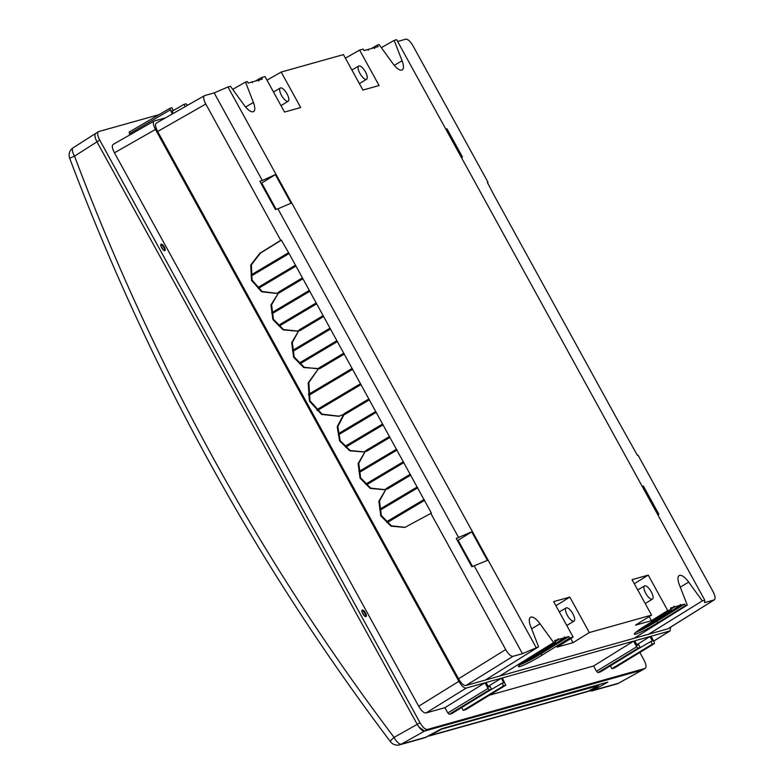 <?xml version="1.0" encoding="UTF-8"?>
<svg xmlns="http://www.w3.org/2000/svg" width="784" height="784" viewBox="0 0 784 784"><rect width="100%" height="100%" fill="white"/><g stroke="black" fill="none" stroke-linecap="round" stroke-linejoin="round"><path stroke-width="1.18" d="M642.419 669.957L424.546 731.08L642.145 670.075L644.997 668.448L427.349 729.463C425.193 729.551 422.752 727.307 420.018 722.721L99.715 140.081L74.529 156.143C153.703 366.304 260.219 560.05 394.068 737.381A8.732 1.303 -37.1 0 0 390.412 741.654A8.732 8.732 0 0 0 399.742 744.8L424.908 737.744L441.568 728.738L607.796 682.129L593.263 690.332L588.627 691.204M592.508 689.381L590.793 690.018A5.243 4.861 -105.7 0 0 592.361 689.224M618.899 683.021A8.732 2.969 -119.1 0 1 618.694 683.168A8.732 2.969 -119.1 0 1 618.449 683.266L642.566 669.879M418.823 726.866L424.546 731.08L401.388 744.114A8.732 3.391 -119.4 0 1 394.068 737.381L417.225 724.347L96.961 141.796L417.215 724.338C419.95 728.914 422.39 731.158 424.536 731.08L427.349 729.463M95.638 133.407L98.294 131.741M95.05 134.162L94.874 135.152M595.801 687.196L597.153 687.186L597.486 686.245M592.302 689.165L595.869 687.548M440.098 729.551L598.751 685.53L587.549 691.596L429.073 736.029M598.751 685.53L598.339 684.785M440.314 729.943L427.927 736.303M430.651 734.794L434.483 732.668M593.86 689.018L597.104 687.205M592.537 689.41L593.762 689.067M457.386 540.48L458.111 540.274L472.556 566.548M456.259 538.432L471.733 531.836L487.442 560.403L471.821 566.744L456.259 538.432M458.111 540.274L471.733 531.836M405.142 527.328L391.402 525.858L381.347 515.529L379.505 501.005L386.081 489L378.858 501.26L380.789 515.852L390.981 526.133L404.799 527.426L431.406 513.108L288.875 253.173L281.348 240.159L280.721 240.335L205.8 104.047C203.379 99.303 203.027 96.471 204.742 95.55L204.477 95.658M204.742 95.55L214.179 92.904L262.346 180.516L259.867 181.202L275.439 209.524L277.908 208.828L458.728 537.736M474.3 566.058L522.458 653.67L538.588 646.78L485.188 680.12L465.872 685.53L513.03 656.306L522.458 653.67M513.03 656.306C510.884 656.463 508.444 654.219 505.7 649.564L458.552 678.787L157.662 131.467C155.232 126.724 154.889 123.892 156.604 122.97M430.779 513.285L505.7 649.564M302.663 278.918L279.124 292.912L278.643 292.03L302.173 278.046M302.732 278.398L279.124 292.912M295.686 266.227L258.328 288.424L257.848 287.542L295.196 265.345M288.796 253.702L251.448 275.909L250.968 275.027L288.316 252.83M281.348 240.159L260.425 253.124L251.409 264.757L252.066 280.074L262.072 291.472L276.438 293.314M363.609 451.878L350.144 450.506L340.129 440.608L337.855 426.447L344.343 414.109L338.825 416.294L321.616 414.432L309.415 401.085L308.2 382.798L318.578 368.568L303.82 367.578L293.628 357.298L291.687 342.696L298.91 330.436L296.881 331.132L283.083 329.848L272.881 319.558L270.95 304.966L278.79 292.53L271.587 304.702L273.43 319.225L283.475 329.554L297.175 331.044M298.91 330.436L292.334 342.432L294.167 356.955L304.212 367.284L317.922 368.784M318.578 368.568L308.847 382.543L309.974 400.761L322.048 414.148L339.158 416.196M384.346 489.608L370.626 488.109L360.601 477.789L358.758 463.295L365.334 451.27L358.112 463.56L360.052 478.132L370.234 488.403L384.052 489.696L386.081 489M424.438 500.437L387.09 522.634L386.61 521.752L423.958 499.555M417.558 487.922L380.211 510.119L379.721 509.237L417.078 487.04M410.581 475.222L387.041 489.206L386.561 488.334L410.091 474.34M403.691 462.697L366.344 484.904L365.863 484.022L403.211 461.825M396.812 450.183L359.464 472.38L358.984 471.507L396.332 449.301M389.834 437.482L366.295 451.476L365.814 450.594L389.344 436.61M382.955 424.967L345.597 447.164L345.117 446.282L382.465 424.085M376.065 412.453L338.717 434.65L338.237 433.768L375.585 411.571M369.186 399.928L344.666 414.511L344.176 413.629L368.705 399.046M360.807 384.699L317.255 410.581L316.775 409.699L360.326 383.817M352.428 369.45L308.876 395.332L308.396 394.45L351.947 368.568M344.049 354.211L319.529 368.794L319.049 367.912L343.568 353.329M337.169 341.697L299.821 363.894L299.341 363.012L336.689 340.815M330.289 329.172L292.942 351.379L292.452 350.497L329.809 328.3M323.41 316.658L299.87 330.652L299.39 329.77L322.92 315.776M316.422 303.957L279.075 326.164L278.594 325.282L315.942 303.075M309.543 291.442L272.195 313.639L271.715 312.757L309.063 290.56M309.611 290.913L272.195 313.639M271.715 312.757L272.254 313.12M316.501 303.428L279.075 326.164M278.594 325.282L279.133 325.634M323.478 316.128L299.87 330.652M299.39 329.77L299.929 330.123M330.358 328.643L292.942 351.379M292.452 350.497L293 350.86M337.247 341.167L299.821 363.894M299.341 363.012L299.88 363.374M344.127 353.682L319.529 368.794M319.049 367.912L319.588 368.264M352.496 368.921L308.876 395.332M308.396 394.45L308.935 394.813M360.885 384.17L317.255 410.581M316.775 409.699L317.324 410.061M369.254 399.399L344.666 414.511M344.176 413.629L344.725 413.991M376.144 411.923L338.717 434.65M338.237 433.768L338.776 434.13M383.023 424.438L345.597 447.164M345.117 446.282L345.656 446.645M389.903 436.953L366.295 451.476M365.814 450.594L366.353 450.957M396.89 449.653L359.464 472.38M358.984 471.507L359.523 471.86M403.77 462.178L366.344 484.904M365.863 484.022L366.402 484.385M410.649 474.692L387.041 489.206M386.561 488.334L387.1 488.687M417.627 487.393L380.211 510.119M379.721 509.237L380.269 509.6M424.516 499.908L387.09 522.634M386.61 521.752L387.149 522.115M343.715 414.285L337.208 426.712L339.58 440.941L349.752 450.79L363.306 451.956L365.334 451.27M278.163 292.706L276.135 293.402L261.67 291.775L251.507 280.417L250.753 265.021L259.798 253.301L280.721 240.335M259.798 253.301L260.425 253.124M458.552 678.787C461.286 683.442 463.736 685.686 465.872 685.53M154.144 121.059L154.409 120.952C152.694 121.873 153.047 124.705 155.467 129.448L458.865 681.335L418.685 706.227L114.444 152.811C112.024 148.068 111.671 145.236 113.396 144.315M154.409 120.952L165.571 117.816M173.205 113.464L171.784 110.887L173.382 110.436L171.921 107.771L169.854 108.349L172.245 114.013M187.572 105.291L186.033 103.811L183.966 104.39L185.2 106.634M636.843 644.703L649.956 636.559L652.425 641.057L650.828 641.508L652.298 644.174L654.366 643.595L654.15 641.89L651.053 636.255L670.114 630.865L670.614 627.151M610.354 665.851L611.912 668.683L614.45 667.978L654.434 643.566M649.956 636.559L634.707 640.832L637.186 645.33L638.784 644.889L640.244 647.555L638.176 648.133L636.716 646.78L596.487 671.251L593.596 665.988L633.609 641.136L636.716 646.78M505.768 685.236L502.387 677.925L633.609 641.136M461.678 707.531L463.236 710.363L465.784 709.647L505.7 685.275L503.622 685.853L502.162 683.187L503.759 682.737L501.29 678.238L488.167 686.382M491.578 689.224L489.51 689.812L488.05 688.46L447.821 712.93L449.281 714.273L451.819 713.567L491.578 689.224L490.118 686.559L488.51 687.009L486.041 682.511L501.29 678.238M488.05 688.46L484.943 682.815L444.93 707.668L426.016 712.97L466.196 688.078L484.943 682.815M466.196 688.078C464.05 688.234 461.609 685.98 458.865 681.335M668.017 628.778L485.188 680.12M204.379 95.717L156.398 123.039M418.685 706.227C421.429 710.882 423.87 713.126 426.016 712.97M99.715 140.081C97.353 135.397 97 132.555 98.657 131.575L98.343 131.712M98.657 131.575L159.025 114.65M645.271 668.34L644.997 668.448C646.653 667.468 646.3 664.626 643.938 659.942L639.832 652.474M447.821 712.93L444.93 707.668M489.5 695.173L593.596 665.988M640.244 647.555L600.495 671.888L597.947 672.603L596.487 671.251M129.997 134.809L129.135 132.084M154.046 121.108L113.19 144.383M164.336 247.029A3.753 1.362 59.2 0 0 161.073 244.177A3.753 1.362 59.2 0 0 161.641 247.783A3.753 1.362 59.2 0 0 164.924 250.625A3.753 1.362 59.2 0 0 164.336 247.029M365.501 612.941A3.753 1.362 59.2 0 0 362.237 610.089A3.753 1.362 59.2 0 0 362.806 613.696A3.753 1.362 59.2 0 0 366.089 616.538A3.753 1.362 59.2 0 0 365.501 612.941M96.961 141.786C94.609 137.112 94.256 134.28 95.903 133.29M161.043 246.47A5.988 2.166 -120.8 0 1 162.347 248.469A5.988 2.166 -120.8 0 1 162.886 249.557M362.208 612.382A5.988 2.166 -120.8 0 1 363.511 614.382A5.988 2.166 -120.8 0 1 364.05 615.469M172.039 111.338L183.966 104.39M611.912 668.683L652.298 644.174M636.461 649.867L650.828 641.508M463.236 710.363L503.622 685.853M487.795 691.547L502.162 683.187M172 111.279L173.382 110.436M160.808 244.52A3.773 1.362 -120.8 0 1 163.65 247.44A3.773 1.362 -120.8 0 1 164.493 250.694M361.973 610.442A3.773 1.362 -120.8 0 1 364.805 613.353A3.773 1.362 -120.8 0 1 365.658 616.606M499.633 676.063L553.631 642.557L540.009 623.77A13.789 4.988 59.2 0 0 530.935 617.067A13.789 4.988 59.2 0 0 530.454 617.273A13.789 4.988 59.2 0 0 530.67 626.387L538.588 646.78M536.109 647.476L227.968 86.975L230.457 86.279L244.079 105.066A13.789 4.988 59.2 0 0 253.144 111.779A13.789 4.988 59.2 0 0 253.575 111.602A13.789 4.988 59.2 0 0 253.408 102.449L245.49 82.065L247.303 81.556L248.136 83.084L251.899 82.026L252.497 82.741L252.262 81.928L258.171 80.272L258.769 80.977L258.534 80.164L262.287 79.115L261.454 77.587L265.021 76.587L284.514 112.053L300.684 107.526L281.191 72.059L343.431 54.606L362.923 90.072L379.093 85.544L359.601 50.078L363.159 49.078L364.001 50.597L367.765 49.549L368.362 50.254L368.127 49.441L374.037 47.785L374.634 48.5L374.399 47.687L378.153 46.628L377.32 45.109L379.123 44.6L392.745 63.386A13.789 4.988 59.2 0 0 401.82 70.099A13.789 4.988 59.2 0 0 402.241 69.923A13.789 4.988 59.2 0 0 402.074 60.77L394.166 40.386L396.645 39.69L704.777 600.191L702.297 600.887L688.675 582.091A13.789 4.988 59.2 0 0 679.601 575.387A13.789 4.988 59.2 0 0 679.12 575.593A13.789 4.988 59.2 0 0 679.346 584.707L687.254 605.101L685.451 605.601L684.618 604.082L680.855 605.13L680.257 604.425L680.492 605.238L674.583 606.894L673.985 606.179L674.22 606.992L670.457 608.051L671.3 609.57L667.733 610.569L648.241 575.103L632.071 579.641L651.563 615.107L589.323 632.551L569.831 597.085L553.651 601.622L573.153 637.088L569.586 638.088L568.753 636.559L564.99 637.617L564.392 636.902L564.627 637.715L558.718 639.372L558.12 638.666L558.355 639.479L554.602 640.528L555.435 642.057L553.631 642.557M232.691 89.366L245.49 82.065M371.234 48.569L377.32 45.109M345.391 58.173L359.601 50.078M266.972 80.154L281.191 72.059M261.454 77.587L255.368 81.056M227.968 86.975L214.179 92.904M262.346 180.516L275.351 174.607L291.06 203.183L277.908 208.828M276.164 209.318L261.729 183.054L275.351 174.607M261.729 183.054L261.003 183.26M381.357 47.687L394.166 40.386M714.332 599.829L714.018 599.966C715.743 599.035 715.39 596.203 712.97 591.459L638.039 455.181L637.412 455.347L616.028 417.117L494.253 195.598L487.364 182.407L487.991 182.231L413.06 45.942C410.326 41.287 407.886 39.043 405.74 39.2L397.625 41.474M667.605 628.974L714.018 599.966L704.591 602.612L704.777 600.191M657.747 514.627L658.893 514.304L643.321 485.982L642.174 486.305M445.792 129.086L446.939 128.762L462.511 157.084L461.355 157.408M487.452 182.564L487.991 182.231M648.299 634.393L702.297 600.887M633.854 638.441L687.254 605.101M555.435 642.057L528.171 659.099A19.1 1.862 150.3 0 0 518.44 666.655A19.1 1.862 150.3 0 0 519.9 666.596A19.1 1.862 150.3 0 0 541.891 655.248L569.586 638.088M570.762 638.588L573.006 642.664L557.091 647.133L573.153 637.088M573.006 642.664L589.323 632.551M667.733 610.569L651.416 620.683L635.501 625.152L651.563 615.107M671.3 609.57L644.036 626.622A19.1 1.862 150.3 0 0 634.305 634.168A19.1 1.862 150.3 0 0 635.765 634.109A19.1 1.862 150.3 0 0 657.756 622.77L685.451 605.601M568.753 636.559L541.048 653.729L541.891 655.248M541.048 653.729A19.1 1.862 -29.7 0 1 519.939 664.793M564.99 637.617L524.153 662.911L564.627 637.715M555.121 641.488L558.355 639.479M558.718 639.372L555.17 641.577M555.905 605.718L569.831 597.085M573.77 621.232A7.683 2.783 -120.8 0 1 567.498 615.616A7.683 2.783 -120.8 0 1 566.146 607.923A7.683 2.783 -120.8 0 1 566.391 607.816A7.683 2.783 -120.8 0 1 572.653 613.411A7.683 2.783 -120.8 0 1 574.025 621.114A7.683 2.783 -120.8 0 1 573.77 621.232M634.315 583.737L648.241 575.103M651.416 620.683L649.172 616.606M652.18 599.25A7.683 2.783 -120.8 0 1 645.908 593.625A7.683 2.783 -120.8 0 1 644.566 585.942A7.683 2.783 -120.8 0 1 644.801 585.834A7.683 2.783 -120.8 0 1 651.063 591.43A7.683 2.783 -120.8 0 1 652.435 599.133A7.683 2.783 -120.8 0 1 652.18 599.25M670.986 609.001L674.22 606.992M674.583 606.894L671.035 609.099M680.855 605.13L640.381 630.326L680.492 605.238M635.804 632.316A19.1 1.862 -29.7 0 0 656.914 621.242L684.618 604.082M656.914 621.242L657.756 622.77M445.949 129.38L446.939 128.762M642.331 486.599L643.321 485.982M358.984 65.934A7.683 2.783 -120.8 0 1 365.246 71.53A7.683 2.783 -120.8 0 1 366.618 79.233A7.683 2.783 -120.8 0 1 366.363 79.341A7.683 2.783 -120.8 0 1 360.091 73.725A7.683 2.783 -120.8 0 1 358.739 66.032A7.683 2.783 -120.8 0 1 358.984 65.934M280.574 87.916A7.683 2.783 -120.8 0 1 286.826 93.512A7.683 2.783 -120.8 0 1 288.208 101.214A7.683 2.783 -120.8 0 1 287.944 101.322A7.683 2.783 -120.8 0 1 281.681 95.707A7.683 2.783 -120.8 0 1 280.329 88.014A7.683 2.783 -120.8 0 1 280.574 87.916M288.875 253.173L251.448 275.909M250.968 275.027L251.507 275.39M295.754 265.698L258.328 288.424M257.848 287.542L258.387 287.904M278.643 292.03L279.182 292.393M74.529 156.143A8.732 3.352 -122.6 0 1 73.137 147.794A8.732 8.732 0 0 0 69.668 158.231L74.529 156.143M591.646 691.008L616.802 683.952A8.732 8.105 74.3 0 0 618.449 683.266L593.263 690.332M426.574 737.058L401.388 744.114A8.732 8.105 -105.7 0 1 399.742 744.8M430.445 735.421L589.186 690.92M157.662 131.467L205.8 104.047M114.444 152.811L155.467 129.448M417.215 724.338L420.018 722.721M669.801 630.993L653.699 641.067M597.947 672.603L638.176 648.133M449.281 714.273L489.51 689.812M169.726 108.417L129.203 132.055M129.409 133.75L170.059 110.044M540.009 623.77L531.621 628.827M245.608 107.026L253.408 102.449M394.274 65.346L402.074 60.77M688.675 582.091L680.287 587.147M95.53 133.476L73.137 147.794M645.222 668.36L618.694 683.168A8.732 8.732 0 0 1 616.802 683.952M390.412 741.654C256.054 563.657 149.136 369.176 69.668 158.231M593.811 689.048L597.153 687.186M653.719 641.106L670.046 630.904M614.509 667.948L654.405 643.576M465.843 709.628L505.739 685.255M129.144 132.075L169.756 108.398M714.263 599.868L667.919 628.837M566.146 607.923L559.315 611.912M574.025 621.114L566.793 625.524M644.566 585.942L637.725 589.931M652.435 599.133L645.212 603.543M366.618 79.233L359.386 83.643M358.739 66.032L351.908 70.031M288.208 101.214L280.976 105.624M280.329 88.014L273.498 92.012"/></g></svg>
